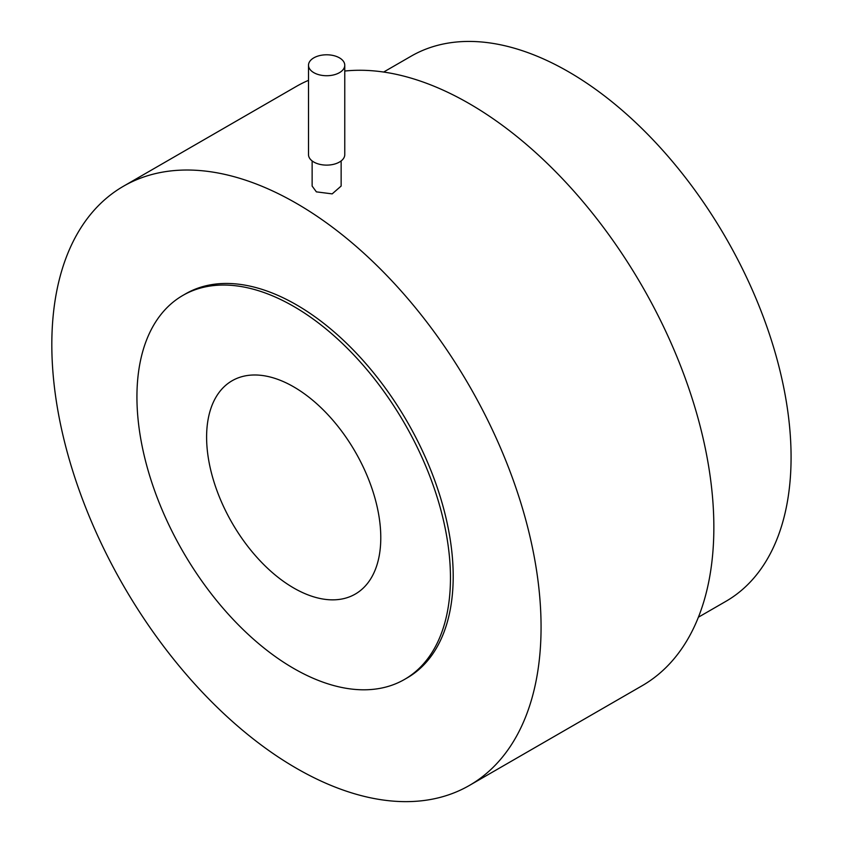 <?xml version="1.0" encoding="UTF-8"?>
<svg xmlns="http://www.w3.org/2000/svg" width="843" height="843" viewBox="0 0 843 843"><rect width="100%" height="100%" fill="white"/><g stroke="black" fill="none" stroke-linecap="round" stroke-linejoin="round"><path stroke-width="1.26" d="M313.817 72.656A18.135 10.464 180 0 1 308.506 65.259A18.135 10.464 180 0 1 319.697 55.585A18.135 10.464 180 0 1 339.455 57.851A18.135 10.464 180 0 1 344.766 65.259A18.135 10.464 180 0 1 333.575 74.932A18.135 10.464 180 0 1 313.817 72.656M293.691 587.982A123.162 71.107 60 0 1 213.237 479.446A123.162 71.107 60 0 1 232.11 380.751A123.162 71.107 60 0 1 293.691 386.853A123.162 71.107 60 0 1 374.155 495.389A123.162 71.107 60 0 1 355.272 594.083A123.162 71.107 60 0 1 293.691 587.982M344.766 65.259L344.766 154.648A18.135 10.464 180 0 1 333.575 164.322A18.135 10.464 180 0 1 313.817 162.046A18.135 10.464 180 0 1 308.506 154.648L308.506 65.259M293.691 306.409A221.698 127.999 60 0 1 438.529 501.764A221.698 127.999 60 0 1 404.545 679.416A221.698 127.999 60 0 1 293.691 668.436A221.698 127.999 60 0 1 148.863 473.071A221.698 127.999 60 0 1 182.847 295.429A221.698 127.999 60 0 1 293.691 306.409M182.847 295.429L185.597 293.838A221.698 127.999 60 0 1 296.441 304.818A221.698 127.999 60 0 1 441.268 500.184A221.698 127.999 60 0 1 407.295 677.825L404.545 679.416M341.141 160.929L341.141 186.061L332.184 193.879L316.378 191.856L312.131 186.061L312.131 160.929M296.441 203.363A345.957 199.738 60 0 1 522.449 508.224A345.957 199.738 60 0 1 469.414 785.434A345.957 199.738 60 0 1 296.441 768.3A345.957 199.738 60 0 1 70.443 463.45A345.957 199.738 60 0 1 123.468 186.229A345.957 199.738 60 0 1 296.441 203.363M123.468 186.229L296.251 86.471A345.957 199.738 60 0 1 308.506 80.338M344.766 71.044A345.957 199.738 60 0 1 469.235 103.605A345.957 199.738 60 0 1 695.233 408.465A345.957 199.738 60 0 1 642.208 685.686L469.414 785.434M383.649 72.045L411.142 56.175A314.755 181.719 60 0 1 568.509 71.76A314.755 181.719 60 0 1 774.137 349.128A314.755 181.719 60 0 1 725.886 601.344L698.394 617.213"/></g></svg>
